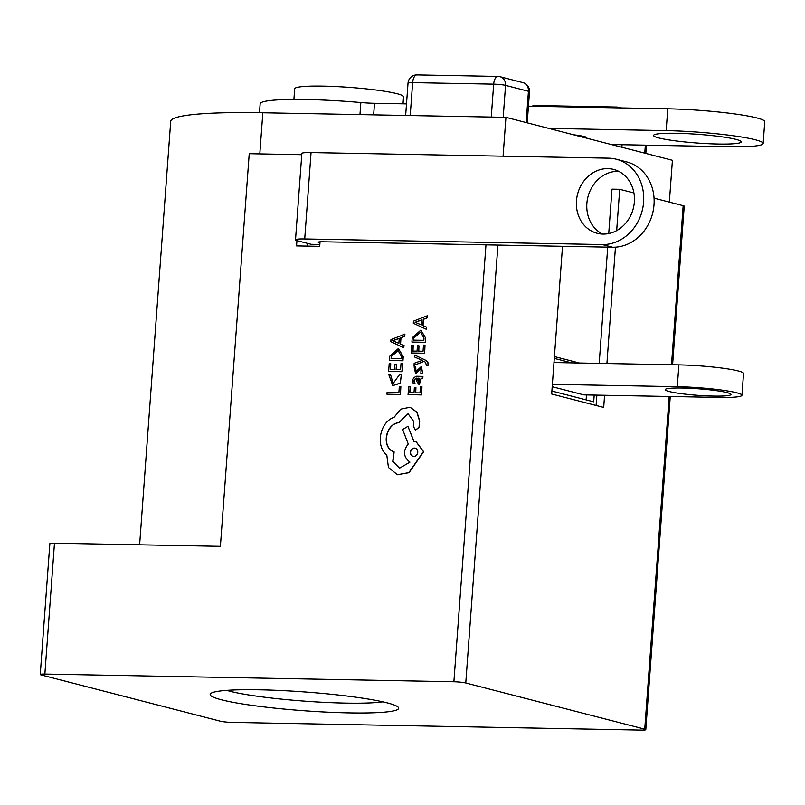 <?xml version="1.0" encoding="UTF-8"?>
<svg xmlns="http://www.w3.org/2000/svg" width="805" height="805" viewBox="0 0 805 805"><rect width="100%" height="100%" fill="white"/><g stroke="black" fill="none" stroke-linecap="round" stroke-linejoin="round"><path stroke-width="1.21" d="M419.214 384.871L421.327 378.259L422.796 378.29L422.937 376.398L416.608 376.237C413.015 377.555 411.919 380.061 413.337 383.764L414.957 383.794C413.297 381.137 413.83 379.246 416.547 378.119L416.708 381.308L419.214 384.871L421.116 378.209L422.585 378.229L422.726 376.348M296.944 240.615L296.552 245.897L319.706 246.33L320.038 241.812M301.764 154.701L249.228 153.705L220.399 546.323L54.468 543.194A8.795 0.875 4.2 0 0 49.86 543.627L40.25 674.499A8.795 0.875 -175.8 0 0 41.297 674.993L220.268 721.169A8.795 0.875 -175.8 0 0 232.142 722.387L641.183 730.085A8.795 0.875 -175.8 0 0 645.791 729.652A8.795 0.875 -175.8 0 0 644.735 729.159L465.773 682.982A8.795 0.875 -175.8 0 0 453.889 681.765L44.859 674.067A8.795 0.875 -175.8 0 0 40.25 674.499M386.964 394.219L400.467 394.531L400.85 386.541L399.33 386.511L398.888 392.498L387.104 392.276L386.964 394.219L400.266 394.47L400.85 386.541M401.172 374.657L399.522 374.627L393.051 383.572L390.536 374.456L388.735 374.426L392.729 385.565L400.105 383.17L401.373 374.707L400.306 383.23L392.84 385.595M390.536 374.456L393.162 383.603M388.634 371.407L402.148 371.709L402.53 363.568L401.021 363.538L400.568 369.686L396.09 369.606L396.483 364.222L394.963 364.202L394.571 369.575L390.314 369.495L390.737 363.689L389.207 363.659L388.634 371.407L401.937 371.658L402.53 363.568M390.526 369.495L390.737 363.689M396.302 369.606L396.483 364.222M389.439 360.479L402.953 360.781L403.255 356.645L398.344 348.555L389.751 356.192L389.439 360.479L402.742 360.731L403.043 356.595M398.455 348.585L403.255 356.645M403.697 347.649L404.07 345.556L400.538 344.047L400.991 337.788L404.744 336.319L404.905 334.176L390.968 339.599L390.817 341.672L403.697 347.649L403.858 345.506L400.327 343.997L400.789 337.728L404.543 336.269L404.694 334.125M408.065 394.621L421.579 394.923L421.961 386.782L420.441 386.752L419.989 392.9L415.521 392.82L415.913 387.436L414.394 387.406L413.991 392.79L409.735 392.709L410.168 386.903L408.628 386.873L408.065 394.621L421.367 394.873L421.961 386.782M409.946 392.709L410.168 386.903M415.732 392.82L415.913 387.436M416.759 378.169C414.042 379.306 413.508 381.198 415.159 383.844L414.957 383.794M413.337 383.764L415.159 383.844M420.864 373.762L422.786 373.842L421.287 366.557L415.803 371.689L415.732 366.909L414.112 366.879L415.581 373.59L421.025 368.449L420.864 373.762L422.585 373.792M421.126 368.489L415.682 373.621M415.732 366.909L415.903 371.709M421.387 366.587L422.786 373.842M426.398 365.228L428.089 365.309C428.542 362.954 427.697 361.254 425.563 360.207L414.776 355.075L414.635 357.028L422.323 360.368L414.173 363.276L414.022 365.379L423.812 361.344L425.473 362.21L426.398 365.228L427.888 365.259C428.33 362.894 427.485 361.193 425.352 360.157L414.776 355.075M414.022 365.379L423.953 361.425M411.124 352.972L424.638 353.274L425.02 345.134L423.5 345.103L423.048 351.252L418.58 351.171L418.972 345.788L417.443 345.758L417.05 351.141L412.794 351.061L413.217 345.254L411.687 345.224L411.124 352.972L424.426 353.224L425.02 345.134M413.005 351.061L413.217 345.254M418.791 351.171L418.972 345.788M411.929 342.045L425.432 342.346L425.734 338.211L420.834 330.12L412.241 337.758L411.929 342.045L425.231 342.296L425.533 338.16M420.935 330.151L425.734 338.211M426.187 329.215L426.549 327.122L423.017 325.612L423.48 319.354L427.234 317.884L427.385 315.741L413.458 321.165L413.307 323.238L426.187 329.215L426.348 327.072L422.816 325.562L423.269 319.293L427.022 317.834L427.183 315.681M415.511 430.182L419.244 427.234L419.707 420.924L417.05 412.271L410.148 407.28M399.602 468.208L392.951 461.486L394.138 451.927C381.248 447.64 385.595 423.863 399.028 422.675L408.175 413.76M414.012 441.432L407.924 426.328L402.671 429.548L408.236 443.998C402.812 451.001 403.375 457.039 409.936 462.13L399.501 468.178L392.77 461.486L393.927 451.867C381.037 447.59 385.384 423.802 398.827 422.625L408.075 413.73L413.69 421.407L413.337 426.217L415.41 430.162L419.043 427.183L419.506 420.874L416.839 412.22L410.047 407.25L400.709 409.171L394.098 417.292C379.849 421.981 375.241 445.94 386.782 455.056L388.453 467.484L397.439 474.698L408.839 472.595L423.45 451.655L415.994 441.643L413.83 441.432L407.924 426.328M397.539 474.729L409.051 472.656L423.661 451.716L416.094 441.673M415.229 448.204A4.206 3.663 -75.5 0 0 410.731 451.384A4.206 3.663 -75.5 0 0 413.126 456.344M391.321 358.567L391.28 356.293L398.103 350.577L401.524 356.575L401.363 358.758L391.109 358.567L391.28 356.293M398.203 350.608L391.492 356.343M399.23 338.442L392.8 340.767L393.715 341.048L392.599 340.706L399.24 338.301L398.867 343.353L392.8 340.767M419.244 382.989L418.026 378.199L419.355 378.249L419.133 382.969L417.936 380.664L417.825 378.139L418.731 378.159M419.455 378.27L418.942 378.209M413.81 340.133L413.76 337.858L420.592 332.143L424.014 338.14L423.853 340.324L413.599 340.133L413.76 337.858M420.693 332.173L413.971 337.909M421.719 320.008L415.289 322.332L416.195 322.614L415.078 322.272L421.729 319.867L421.357 324.918L415.078 322.272M415.289 322.332L421.357 324.878M633.907 192.959L619.709 189.296L611.991 189.155L608.731 233.551M654.052 198.161L683.173 205.678A8.795 0.875 4.2 0 1 684.23 206.171L672.588 364.756M669.347 202.105L672.417 160.296L505.943 117.349L503.085 156.19M596.103 405.458L596.867 395.124M599.192 363.367L607.735 247.135M551.878 391.039L593.698 401.826L594.191 395.074M579.348 362.995L554.414 356.565M619.709 189.296L616.67 230.612M615.463 247.165L606.91 363.518M604.585 395.265L603.69 407.421L551.667 393.997L562.514 246.29M139.617 544.804L170.71 121.364A175.832 17.479 4.2 0 1 262.833 112.77L505.943 117.349M307.349 243.311L307.138 246.099M319.847 244.458L311.143 244.297L297.608 240.806A17.579 1.751 -175.8 0 1 295.516 239.81A17.579 1.751 -175.8 0 1 304.723 238.944L602.241 244.549A43.52 37.966 -75.5 0 0 643.084 206.483A43.52 37.966 -75.5 0 0 616.278 159.219A43.52 37.966 -75.5 0 0 608.58 158.172L311.062 152.568L304.723 238.944M319.354 241.862L319.293 242.708A8.795 0.875 4.2 0 1 318.237 242.204A8.795 0.875 4.2 0 1 322.845 241.772L612.645 247.226L602.241 244.549M319.293 242.708L319.957 242.879M616.278 159.219L626.682 161.906A43.52 37.966 104.5 0 1 653.489 209.169A43.52 37.966 104.5 0 1 612.645 247.226M618.703 171.334A32.965 28.759 -75.5 0 0 587.962 196.853A32.965 28.759 -75.5 0 0 602.522 234.064M603.005 234.074A32.965 28.759 -75.5 0 0 633.958 205.245A32.965 28.759 -75.5 0 0 613.641 169.432A32.965 28.759 -75.5 0 0 577.557 194.176A32.965 28.759 -75.5 0 0 597.169 233.279A32.965 28.759 -75.5 0 0 603.005 234.074M295.516 239.81L301.855 153.433A17.579 1.751 4.2 0 1 311.062 152.568M498.476 76.505A8.795 4.206 91.1 0 0 498.003 76.445A8.795 4.206 91.1 0 0 493.676 84.153A8.795 0.875 4.2 0 1 505.55 85.38A8.795 7.668 -75.5 0 0 500.036 76.716L522.928 82.623A8.795 7.668 104.5 0 1 528.442 91.277A8.795 0.875 4.2 0 1 529.499 91.78L527.215 122.833M410.218 115.548L412.643 82.633A8.795 4.206 -88.9 0 1 416.97 74.915A8.795 8.795 0 0 0 408.034 83.066A8.795 0.875 4.2 0 1 412.643 82.633L493.676 84.153L491.261 117.067M617.093 107.105A8.795 4.206 91.1 0 0 616.62 107.045A8.795 4.206 91.1 0 0 614.849 107.81M221.466 699.787A94.507 9.398 4.2 0 1 210.709 693.528A94.507 9.398 4.2 0 1 305.115 691.978A94.507 9.398 4.2 0 1 398.284 707.303A94.507 9.398 4.2 0 1 331.71 712.345A94.507 9.398 4.2 0 1 221.466 699.787M382.848 701.829A85.722 8.523 4.2 0 1 345.647 703.097A85.722 8.523 4.2 0 1 229.828 691.213A85.722 8.523 4.2 0 1 226.779 690.368M571.631 362.854L554.283 358.376M586.11 399.874L586.473 394.923M552.371 384.327L677.287 386.682A43.963 4.367 -175.8 0 1 741.938 395.275A43.963 4.367 -175.8 0 1 718.915 397.418L583.856 394.883L552.2 386.712M677.287 386.682L678.897 364.866L553.981 362.522M713.713 396.08A32.965 3.28 -175.8 0 0 730.98 394.47A32.965 3.28 -175.8 0 0 698.338 388.785A32.965 3.28 -175.8 0 0 665.222 389.64A32.965 3.28 -175.8 0 0 713.713 396.08M678.897 364.866A43.963 4.367 4.2 0 1 743.548 373.46L741.938 395.275M413.77 456.415A4.206 3.663 104.5 0 1 413.025 456.314A4.206 3.663 104.5 0 1 410.52 451.333A4.206 3.663 104.5 0 1 415.118 448.184A4.206 3.663 104.5 0 1 417.715 452.742A4.206 3.663 104.5 0 1 413.77 456.415M398.867 343.353L392.599 340.706M421.568 360.097L422.323 360.368M259.502 112.71L260.156 103.815A87.916 8.734 4.2 0 1 360.851 102.537A21.977 2.184 -175.8 0 0 374.506 103.292L406.505 103.885M611.267 144.518L728.606 146.721A65.94 6.551 -175.8 0 0 763.15 143.501A65.94 6.551 -175.8 0 0 666.168 130.621L548.829 128.408M528.442 106.18L667.778 108.806A65.94 6.551 4.2 0 1 764.75 121.686L763.15 143.501M676.582 133.298A43.963 4.367 4.2 0 1 741.224 141.891A43.963 4.367 4.2 0 1 697.07 143.028A43.963 4.367 4.2 0 1 653.549 135.451A43.963 4.367 4.2 0 1 676.582 133.298M573.663 134.817A21.373 2.123 4.2 0 1 586.805 137.756A21.373 2.123 4.2 0 1 586.432 138.108M293.906 99.418L294.69 88.802A54.579 5.424 4.2 0 1 323.278 86.135A54.579 5.424 4.2 0 1 403.547 96.801L403.033 103.825M44.859 674.067L54.468 543.194M485.978 244.841L453.889 681.765M644.735 729.159L669.166 396.483M671.501 364.735L683.173 205.678M497.933 245.072L465.773 682.982M259.814 153.906L262.833 112.77M503.206 117.289L505.55 85.38L528.442 91.277L526.148 122.561M533.816 106.29A8.795 4.206 -88.9 0 1 535.587 105.515L616.62 107.045A8.795 8.795 0 0 1 618.653 107.317L620.997 107.93M622.064 144.719L621.873 147.255M620.162 107.91A8.795 7.668 -75.5 0 0 618.653 107.317M645.348 145.162L644.765 153.161M359.966 114.602L360.851 102.537M373.651 114.853L374.506 103.292M666.168 130.621L667.778 108.806M645.791 729.652L670.253 396.503M408.034 83.066L405.65 115.457M416.97 74.915L498.003 76.445A8.795 8.795 0 0 1 500.036 76.716M529.499 91.78A8.795 8.795 0 0 0 522.928 82.623M535.587 105.515A8.795 8.795 0 0 0 531.904 106.25M646.435 145.182L645.831 153.433"/></g></svg>
